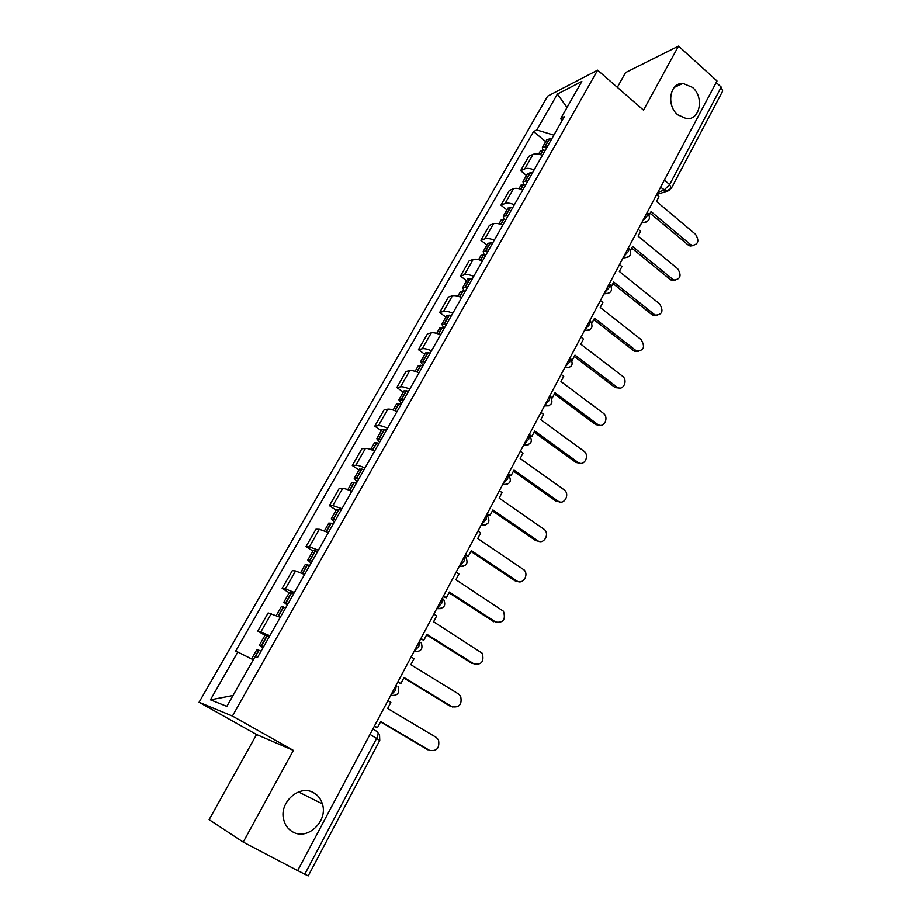<?xml version="1.0" encoding="UTF-8"?>
<svg xmlns="http://www.w3.org/2000/svg" width="922" height="922" viewBox="0 0 922 922"><rect width="100%" height="100%" fill="white"/><g stroke="black" fill="none" stroke-linecap="round" stroke-linejoin="round"><path stroke-width="1.38" d="M313.757 792.828C317.986 795.248 320.856 798.936 322.366 803.88C328.267 820.949 307.602 840.829 292.77 831.921C288.113 829.304 285.082 825.213 283.688 819.646C278.836 802.278 299.685 783.965 313.757 792.828M692.491 87.383C704.396 97.156 700.005 120.321 686.464 118.684L677.762 114.824C666.007 105.362 669.833 82.531 682.948 83.395L692.491 87.383M678.523 46.1L643.51 110.133L597.629 70.164L547.633 96.153L199.071 702.241L256.57 734.534L209.11 819.658L243.224 842.086L297.633 870.633L717.016 80.986L678.523 46.1L625.531 72.619L617.325 87.336M243.224 842.086L293.38 750.381L232.413 716.048L597.629 70.164M369.987 734.385L379.76 740.424L308.225 875.888L304.767 874.229L376.683 738.292C378.389 734.707 378.562 732.483 377.19 731.595L372.834 729.048M297.691 870.529L304.767 874.229M716.198 82.519L721.223 87.06L722.698 91.047L671.331 188.319L669.649 184.561L721.223 87.06M542.39 155.345C538.436 153.778 535.325 153.455 533.043 154.377L528.825 156.302L520.607 170.697L524.791 168.853C527.061 167.954 530.173 168.311 534.138 169.89M526.474 175.457L520.607 170.697M522.786 189.92C518.798 188.307 515.686 187.915 513.45 188.756L509.301 190.508L500.934 205.168L505.049 203.497C507.273 202.69 510.385 203.105 514.372 204.73M506.881 209.905L500.934 205.168M502.801 225.129C498.802 223.481 495.69 223.032 493.489 223.781L489.409 225.348L480.881 240.296L484.926 238.786C487.116 238.083 490.227 238.556 494.238 240.227M486.931 244.987L480.881 240.296M482.448 261.018C478.414 259.324 475.326 258.794 473.147 259.451L469.148 260.845L460.458 276.07L464.423 274.756C466.59 274.134 469.678 274.687 473.712 276.404M466.613 280.737L460.458 276.07M461.703 297.576C457.646 295.847 454.558 295.247 452.425 295.812L448.495 297.011L439.644 312.523L443.54 311.394C445.66 310.887 448.749 311.509 452.806 313.261M445.902 317.156L439.644 312.523M440.555 334.847C436.486 333.061 433.398 332.404 431.3 332.854L427.462 333.868L418.438 349.68L422.253 348.747C424.327 348.332 427.405 349.035 431.484 350.833M424.8 354.279L418.438 349.68M418.991 372.845C414.9 371.013 411.834 370.275 409.783 370.632L406.014 371.439L396.817 387.551L400.54 386.825C402.58 386.525 405.645 387.298 409.748 389.142M403.294 392.104L396.817 387.551M397.013 411.592C392.899 409.714 389.833 408.895 387.828 409.138L384.163 409.725L374.781 426.16L378.412 425.653C380.406 425.457 383.46 426.31 387.586 428.211M381.362 430.678L374.781 426.16M374.597 451.1C370.46 449.175 367.405 448.265 365.446 448.403L361.873 448.772L352.308 465.529L355.846 465.241C357.782 465.172 360.825 466.106 364.974 468.053M359.004 470.001L352.308 465.529M351.731 491.403C347.571 489.421 344.528 488.441 342.615 488.441L339.135 488.591L329.385 505.682L332.819 505.625L341.924 508.702M336.196 510.108L329.385 505.682M328.405 532.524L319.335 529.297L315.946 529.205L306 546.642L309.331 546.838L318.39 550.169M312.938 551.022L306 546.642M304.594 574.475L295.57 570.983L292.297 570.649L282.144 588.432L285.371 588.881L294.372 592.489M289.208 592.765L282.144 588.432M280.3 617.302L268.164 612.923L257.803 631.074L269.869 635.696M264.983 635.35L257.803 631.074M553.857 135.142L536.811 129.979L557.395 94.044L581.828 81.447L560.864 118.339L561.648 121.416M233.001 695.522L210.435 699.821L226.847 706.367L254.968 656.844L257.469 657.536L564.345 116.656L560.864 118.339M210.435 699.821L237.807 652.038L253.296 659.795M536.811 129.979L533.561 131.558L235.502 651.393L237.807 652.038M199.071 702.241L232.413 716.048M256.57 734.534L293.38 750.381M545.709 141.631L533.561 131.558M557.395 94.044L567.018 107.505M693.413 245.598L690.14 246.047L688.158 244.987L690.29 244.376L692.272 245.436C698.369 244.399 699.441 240.677 695.499 234.269L656.464 201.422L658.976 196.697L656.614 194.703M649.203 215.114L651.07 211.587L690.29 244.376M547.345 146.621L542.378 147.474L542.562 149.952M542.378 147.474L546.861 139.591L551.84 138.703M538.586 154.158L540.407 150.943L545.375 150.102M545.398 150.067L546.043 148.915M650.183 213.27L688.158 244.987M675.469 280.242L671.977 280.519L670.306 279.585L672.415 279.055L674.086 279.988C680.54 279.216 681.75 275.471 677.716 268.763L638.07 236.124L640.617 231.307L638.231 229.324M630.464 250.473L632.573 246.474L672.415 279.055M527.937 180.839L523.005 181.542L523.385 184.17M523.005 181.542L527.568 173.52L532.501 172.771M518.959 188.676L520.999 185.08L525.92 184.388M526.07 184.112L526.692 183.029M631.731 248.076L670.306 279.585M657.167 315.52L653.444 315.601L652.131 314.828L654.217 314.367L655.53 315.151C662.365 314.667 663.725 310.91 659.622 303.891L619.33 271.471L621.935 266.562L619.503 264.591M611.367 286.488L613.729 282.017L654.217 314.367M508.16 215.69L503.274 216.244L503.896 219.056M503.274 216.244L507.93 208.072L512.816 207.485M498.963 223.839L501.234 219.839L506.109 219.298M506.397 218.802L506.985 217.765M612.934 283.527L652.131 314.828M638.52 351.443L634.567 351.305L633.621 350.706L636.629 350.936C643.844 350.786 645.365 347.029 641.182 339.653L600.234 307.475L602.884 302.474L600.418 300.526M591.901 323.196L594.54 318.217L635.684 350.337M488.015 251.199L483.174 251.602L484.119 254.61M483.174 251.602L487.911 243.27L492.763 242.832M478.587 259.67L481.1 255.267L485.929 254.875M486.343 254.138L486.897 253.158M593.78 319.646L633.621 350.706M619.492 388.035L615.331 387.643L617.36 387.344C623.341 391.216 628.262 380.198 622.408 376.095L580.791 344.16L583.488 339.065L580.975 337.129M571.686 359.81L572.251 360.248L574.982 355.108L616.806 386.975M467.489 287.376L462.706 287.618L464.077 290.891M462.706 287.618L467.523 279.124L472.329 278.847M457.831 296.181L460.574 291.352L465.356 291.122M465.921 290.13L466.44 289.208M574.268 356.445L614.767 387.263M600.084 425.319L595.727 424.639L597.733 424.42C603.806 428.949 609.454 417.459 603.276 413.217L560.968 381.547L563.722 376.349L561.164 374.436M550.388 396.552L552.266 397.947L555.044 392.703L597.56 424.304M552.266 397.947L551.54 398.05M446.571 324.244L441.834 324.313L443.805 327.944M441.834 324.313L446.755 315.67L451.503 315.555M436.671 333.395L439.667 328.117L444.404 328.071M445.119 326.814L445.603 325.962M554.387 393.948L595.554 424.512M580.284 463.305L575.973 462.464L577.956 462.337C584.041 467.108 590.138 455.503 583.88 451.123L540.753 419.66L543.565 414.358L540.972 412.457M529.274 434.481L531.89 436.371L534.725 431.035L577.956 462.337M531.89 436.371L530.669 436.498M425.249 361.827L420.57 361.724L423.117 365.585M420.57 361.724L425.572 352.907L430.274 352.976M415.107 371.324L418.358 365.608L423.037 365.723M423.901 364.19L424.351 363.406M534.115 432.176L575.973 462.464M560.08 502.006L556.024 501.142L557.983 501.107C563.907 505.671 570.222 494.676 564.391 489.985L520.158 458.511L523.028 453.105L520.377 451.227M508.46 473.678L511.122 475.556L514.015 470.105L557.983 501.107M511.122 475.556L509.29 475.637M403.502 400.148L398.88 399.86L401.566 403.571M398.88 399.86L403.997 390.87L408.63 391.112M393.106 410.013L396.633 403.813L401.254 404.113M402.28 402.303L402.695 401.577M513.462 471.142L556.024 501.142M539.462 541.456L535.682 540.569L537.607 540.638C543.404 545.006 549.892 534.576 544.51 529.608L499.159 498.122L502.075 492.613L499.39 490.746M487.231 513.646L489.939 515.502L492.89 509.947L537.607 540.638M489.939 515.502L486.851 514.637M381.339 439.206L376.775 438.734L379.587 442.295M376.775 438.734L381.985 429.571L386.572 429.998M370.679 449.452L374.482 442.767L379.046 443.263M380.244 441.154L380.602 440.509M492.394 510.88L535.682 540.569M518.406 581.655L514.949 580.768L516.839 580.929C522.509 585.113 529.147 575.224 524.203 570.027L477.734 538.517L480.719 532.904L477.976 531.06M465.575 554.422L468.341 556.254L471.338 550.584L516.839 580.929M468.341 556.254L465.149 555.228M358.739 479.06L354.232 478.38L357.183 481.791M354.232 478.38L359.545 469.033L364.063 469.667M347.801 489.697L351.904 482.494L356.388 483.186M357.759 480.777L358.082 480.201M470.9 551.414L514.949 580.768M496.912 622.627L495.667 622.027C503.285 623.122 505.89 619.526 503.47 611.251L455.883 579.731L458.925 574.003L456.136 572.182M443.482 596.004L446.294 597.825L449.36 592.039L495.667 622.027M446.294 597.825L443.113 596.695M335.677 519.697L331.24 518.821L334.34 522.059M331.24 518.821L336.668 509.29L341.117 510.12M324.463 530.749L328.854 523.016L333.28 523.915M448.991 592.754L493.812 621.762M474.968 664.405L474.058 663.944C481.561 665.073 484.304 661.512 482.275 653.283L433.594 621.774L436.694 615.931L433.859 614.133M420.951 638.45L423.809 640.237L426.932 634.336L474.058 663.944M423.809 640.237L420.639 639.015M312.155 561.164L307.787 560.08L311.025 563.146M307.787 560.08L313.319 550.353L317.698 551.391M300.653 572.631L305.355 564.356L309.711 565.463M426.621 634.924L472.237 663.575M452.564 707.001L452.022 706.713C459.41 707.854 462.279 704.339 460.631 696.156L458.568 694.012L410.843 664.681L414.013 658.723L411.12 656.937M397.947 681.761L400.863 683.525L404.043 677.509L452.022 706.713M400.863 683.525L397.705 682.199M288.137 603.484L283.849 602.181L287.249 605.051M283.849 602.181L289.496 592.247L293.807 593.503M276.335 615.389L281.371 606.538L285.647 607.875M403.801 677.97L450.236 706.217M429.698 750.439L429.537 750.347C436.809 751.488 439.806 748.007 438.515 739.893L436.21 737.381L387.632 708.476L390.859 702.391L387.92 700.628M374.459 725.971L377.432 727.712L380.694 721.569L429.537 750.347M377.432 727.712L374.297 726.282M263.634 646.679L259.428 645.135L262.977 647.832M259.428 645.135L265.19 635.004L269.408 636.491M251.579 658.942L256.892 649.595L261.087 651.163M380.509 721.891L427.785 749.747M390.732 695.338L395.48 690.382L396.518 684.447M414.105 651.324L418.842 646.357L419.764 640.663M437.005 608.209L441.719 603.23L442.548 597.767M459.433 565.97L464.146 560.979L464.872 555.736M481.422 524.583L486.113 519.57L486.747 514.545M502.963 484.004L507.642 478.991L508.195 474.173M524.088 444.231L528.755 439.206L529.216 434.585M544.81 405.231L549.454 400.194L549.835 395.769M565.128 366.968L569.761 361.931L570.05 357.701M585.055 329.442L589.677 324.394L589.884 320.349M604.613 292.631L609.212 287.583L609.35 283.699M623.791 256.5L628.378 251.441L628.447 247.741M642.634 221.038L647.198 215.99L647.198 212.44M657.893 192.295L664.047 190.128L669.649 184.561L664.382 180.078M660.601 187.201L666.191 191.188L671.331 188.319M285.371 588.881L295.57 570.983M309.331 546.838L319.335 529.297M332.819 505.625L342.615 488.441M355.846 465.241L365.446 448.403M378.412 425.653L387.828 409.138M400.54 386.825L409.783 370.632M422.253 348.747L431.3 332.854M443.54 311.394L452.425 295.812M464.423 274.756L473.147 259.451M484.926 238.786L493.489 223.781M505.049 203.497L513.45 188.756M524.791 168.853L533.043 154.377M260.914 631.789L271.322 613.522M642.15 221.937L643.464 222.513L646.725 221.914M623.341 257.365L627.928 257.307M604.164 293.461L608.785 293.38M584.64 330.237L589.25 330.145M570.672 358.554C573.807 364.858 571.836 367.901 564.737 367.694L569.347 367.613M544.429 405.934L549.039 405.818M523.742 444.9L528.329 444.773M502.64 484.638L507.192 484.499M481.111 525.16L485.617 525.033M459.156 566.511L463.582 566.396M436.74 608.693L441.085 608.601M413.874 651.75L418.104 651.681M669.118 190.543L656.718 194.507M545.167 146.471L549.662 138.565M544.867 146.471L549.362 138.565M540.257 154.585L542.897 149.94M540.523 154.666L543.196 149.952M525.759 180.643L530.334 172.598M525.471 180.631L530.035 172.587M520.642 189.125L523.454 184.17M520.895 189.206L523.754 184.181M505.994 215.448L510.65 207.254M505.694 215.437L510.35 207.231M500.646 224.323L503.654 219.033M500.911 224.403L503.942 219.056M485.848 250.911L490.596 242.555M485.56 250.888L490.308 242.532M480.281 260.177L483.474 254.553M480.535 260.258L483.762 254.576M465.333 287.03L470.174 278.525M465.045 287.007L469.874 278.49M459.525 296.711L462.913 290.741M459.79 296.803L463.201 290.776M444.427 323.853L449.348 315.174M444.127 323.806L449.06 315.14M438.376 333.96L441.961 327.633M438.63 334.052L442.26 327.667M423.106 361.378L428.131 352.538M422.818 361.332L427.843 352.492M416.802 371.923L420.616 365.216M417.067 372.027L420.905 365.273M401.381 399.641L406.498 390.617M401.093 399.583L406.21 390.559M394.812 410.636L398.846 403.548M395.077 410.739L399.122 403.606M379.219 438.642L384.451 429.445M378.942 438.584L384.163 429.387M372.384 450.12L376.637 442.618M372.649 450.224L376.925 442.687M356.63 478.426L361.954 469.044M356.341 478.357L361.678 468.975M349.507 490.389L354.002 482.471M349.772 490.504L354.29 482.552M333.58 519.005L339.019 509.44M333.303 518.925L338.731 509.359M326.169 531.475L330.906 523.131M326.434 531.591L331.194 523.212M310.069 560.403L315.612 550.641M309.792 560.311L315.336 550.561M302.358 573.392L307.349 564.61M302.623 573.519L307.625 564.702M286.074 602.654L291.732 592.696M285.797 602.55L291.456 592.592M278.052 616.184L283.308 606.93M278.317 616.311L283.584 607.033M261.583 645.78L267.357 635.604M261.306 645.665L267.08 635.5M253.285 659.783L258.771 650.137M255.256 656.925L259.036 650.252M322.366 803.88L298.509 791.917M641.505 223.147L643.464 222.513C649.33 221.534 650.828 218.445 647.97 213.236M622.869 258.241L624.309 257.826C630.498 257.123 632.123 254.034 629.184 248.56M603.887 293.991L604.763 293.761C611.298 293.392 613.049 290.315 610.041 284.541M584.536 330.41L584.836 330.353C591.717 330.353 593.618 327.298 590.541 321.19M544.476 405.853C551.656 406.06 553.626 402.983 550.411 396.621M523.811 444.761C531.084 444.969 533.054 441.857 529.747 435.426M502.732 484.453C510.097 484.649 512.079 481.503 508.679 475.003M481.226 524.929C488.706 525.125 490.688 521.933 487.196 515.352M459.294 566.246C466.67 566.534 468.756 563.365 465.552 556.761M436.901 608.405C444.116 608.82 446.329 605.719 443.54 599.104M414.047 651.439C421.112 651.958 423.44 648.915 421.031 642.323M390.709 695.372C397.647 695.983 400.079 692.998 398.027 686.406M379.76 740.424L379.518 734.304M682.948 83.395L674.328 87.348M690.14 246.047L692.272 245.436M671.977 280.519L674.086 279.988M653.444 315.601L655.53 315.151M634.567 351.305L636.629 350.936M615.331 387.643L617.36 387.344M595.727 424.639L597.733 424.42"/></g></svg>
